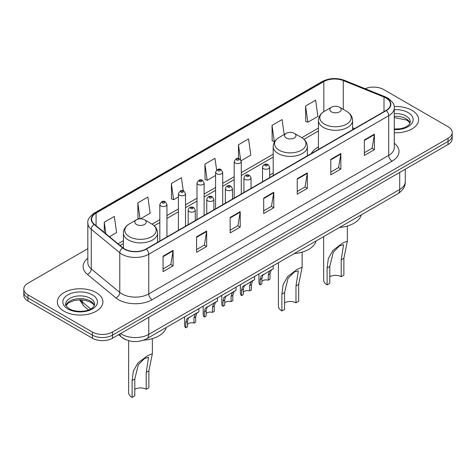 <?xml version="1.0" encoding="UTF-8"?>
<svg xmlns="http://www.w3.org/2000/svg" width="476" height="476" viewBox="0 0 476 476"><rect width="100%" height="100%" fill="white"/><g stroke="black" fill="none" stroke-linecap="round" stroke-linejoin="round"><path stroke-width="0.71" d="M273.194 173.038A25.151 14.518 0 0 0 269.642 175.394M318.42 146.929A25.151 14.518 0 0 0 311.34 153.558M126.182 339.834A14.232 8.217 180 0 1 122.171 337.621L118.631 334.705M87.834 248.656L27.971 283.22A14.232 8.217 0 0 0 23.8 289.033L23.8 295.233A14.232 8.217 0 0 0 27.971 301.04L92.386 338.234A14.232 8.217 0 0 0 112.52 338.234L448.029 144.525A14.232 8.217 0 0 0 452.2 138.718L452.2 135.618A14.232 8.217 0 0 1 448.029 141.426A14.232 8.217 0 0 0 452.2 135.618L452.2 132.518A14.232 8.217 0 0 0 448.029 126.705L383.614 89.518A14.232 8.217 0 0 0 365.134 88.697M23.8 289.033A14.232 8.217 0 0 0 27.971 294.846L92.386 332.034A14.232 8.217 0 0 0 112.52 332.034L112.52 335.134L448.029 141.426L112.52 335.134A14.232 8.217 0 0 1 92.386 335.134A14.232 8.217 0 0 0 112.52 335.134L112.52 338.234M27.971 294.846L27.971 297.94L92.386 335.134L27.971 297.94A14.232 8.217 0 0 1 23.8 292.133A14.232 8.217 0 0 0 27.971 297.94L27.971 301.04M411.966 110.337A22.777 13.149 0 0 0 394.164 106.523A22.777 13.149 0 0 1 411.966 110.337A22.777 13.149 0 0 1 418.636 119.637A22.777 13.149 0 0 0 411.966 110.337M96.247 292.615A22.777 13.149 0 0 0 71.424 289.765A22.777 13.149 0 0 0 57.364 301.915A22.777 13.149 0 0 0 64.034 311.215A22.777 13.149 0 0 0 88.857 314.065A22.777 13.149 0 0 0 102.917 301.915A22.777 13.149 0 0 0 96.247 292.615A22.777 13.149 0 0 0 71.424 289.765A22.777 13.149 0 0 0 57.364 301.915A22.777 13.149 0 0 0 64.034 311.215A22.777 13.149 0 0 0 88.857 314.065A22.777 13.149 0 0 0 102.917 301.915A22.777 13.149 0 0 0 96.247 292.615M386.03 98.038A15.184 8.764 180 0 1 390.475 104.238A15.184 8.764 180 0 1 386.03 110.432L146.072 248.972A15.184 8.764 180 0 1 122.897 247.806L94.379 224.285A15.184 8.764 180 0 1 91.63 219.257A15.184 8.764 180 0 1 96.075 213.064L323.823 81.574A15.184 8.764 180 0 1 343.273 80.587L384.001 97.056A15.184 8.764 180 0 1 386.03 98.038M386.298 97.883A15.565 8.984 0 0 0 384.221 96.878L343.488 80.408A15.565 8.984 0 0 0 323.555 81.42L95.807 212.909A15.565 8.984 0 0 0 94.064 224.416L122.582 247.931A15.565 8.984 0 0 0 146.34 249.126L386.298 110.593A15.565 8.984 0 0 0 386.298 97.883M163.048 256.177L163.048 271.677L173.109 265.864L173.109 250.37L163.048 256.177M163.048 268.928L170.801 264.454L173.074 250.882A3.796 2.19 -120 0 0 173.109 250.37M170.729 264.489L173.109 265.864M196.6 236.81L196.6 252.304L206.661 246.497L206.661 230.997L196.6 236.81M196.6 249.555L204.353 245.08L206.62 231.514A3.796 2.19 -120 0 0 206.661 230.997M204.281 245.122L206.661 246.497M230.152 217.437L230.152 232.937L240.213 227.123L240.213 211.63L230.152 217.437M230.152 230.188L237.899 225.707L240.172 212.141A3.796 2.19 -120 0 0 240.213 211.63M237.833 225.749L240.213 227.123M364.354 139.956L364.354 155.456L374.422 149.642L374.422 134.143L364.354 139.956M364.354 152.701L372.107 148.226L374.38 134.66A3.796 2.19 -120 0 0 374.422 134.143M372.036 148.268L374.422 149.642M330.802 159.329L330.802 174.823L340.87 169.01L340.87 153.516L330.802 159.329M330.802 172.074L338.555 167.6L340.828 154.028A3.796 2.19 -120 0 0 340.87 153.516M338.49 167.635L340.87 169.01M297.25 178.696L297.25 194.196L307.317 188.383L307.317 172.889L297.25 178.696M297.25 191.447L305.003 186.967L307.276 173.401A3.796 2.19 -120 0 0 307.317 172.889M304.938 187.008L307.317 188.383M263.698 198.07L263.698 213.563L273.765 207.756L273.765 192.256L263.698 198.07M263.698 210.814L271.451 206.34L273.724 192.774A3.796 2.19 -120 0 0 273.765 192.256M271.385 206.382L273.765 207.756M394.271 132.756A22.777 13.149 0 0 0 418.636 119.637A22.777 13.149 0 0 1 394.271 132.756M112.52 332.034L448.029 138.332A14.232 8.217 0 0 0 452.2 132.518M140.48 218.841L150.154 213.254L147.881 197.058L137.814 202.871L137.981 218.276M109.474 236.739L116.602 232.621L114.329 216.431L104.262 222.244L104.262 232.443M241.165 160.71L250.804 155.14L248.537 138.95L238.47 144.758L238.47 158.538M284.184 134.524L282.084 119.577L272.022 125.39L272.183 140.795M305.574 106.017L307.847 122.213L317.908 116.4L315.636 100.21L305.574 106.017L305.735 121.422M183.284 190.876L181.433 177.691L171.366 183.504L171.527 198.903M216.634 170.069L214.985 158.318L204.918 164.131L205.079 179.535M204.918 164.131L207.191 180.321L215.586 175.477M207.191 180.321L204.918 179.476M238.47 144.758L240.559 159.644M272.022 125.39L274.295 141.58L274.908 141.229M274.295 141.58L272.022 140.729M307.847 122.213L305.574 121.362M171.366 183.504L173.639 199.694L178.411 196.939M173.639 199.694L171.366 198.843M139.599 218.883L137.814 218.216M137.814 202.871L140.057 218.847M104.262 222.244L105.88 233.775M323.638 236.602L323.638 280.007A11.864 6.848 0 0 0 327.113 284.85L327.113 267.97L328.351 258.504L332.956 250.388L342.333 243.26L347.361 241.13L343.886 258.284L343.886 275.164L341.203 276.717A8.068 4.659 0 0 0 329.797 276.717M341.203 276.717L341.203 259.831L343.565 244.706L339.543 245.878L333.307 252.155L329.797 266.417L329.797 283.303L327.113 284.85M331.474 111.866A5.694 3.284 0 0 0 339.525 111.866A5.694 3.284 0 0 0 339.525 107.219L346.593 111.301A15.69 9.062 0 0 1 346.593 124.111A15.69 9.062 0 0 1 324.406 124.111A15.69 9.062 0 0 1 324.406 111.301C320.538 113.597 318.545 116.644 318.42 120.446A17.082 9.859 0 0 0 323.424 127.419A17.082 9.859 0 0 0 342.036 129.555A17.082 9.859 0 0 0 352.579 120.446C352.454 116.644 350.461 113.597 346.593 111.301L339.525 107.219A5.694 3.284 0 0 0 331.474 107.219A5.694 3.284 0 0 0 331.474 111.866M339.412 227.492A26.097 15.065 0 0 0 361.302 214.855M278.412 262.71L278.412 306.122A11.864 6.848 0 0 0 281.887 310.965L281.887 294.079L283.119 284.618L287.73 276.502L297.107 269.368L302.135 267.244L298.66 284.392L298.66 301.278L295.977 302.825A8.068 4.659 0 0 0 284.571 302.825M295.977 302.825L295.977 285.945L298.339 270.82L294.317 271.992L288.081 278.264L284.571 292.532L284.571 309.412L281.887 310.965M286.249 137.981A5.694 3.284 0 0 0 294.299 137.981A5.694 3.284 0 0 0 294.299 133.334L301.368 137.415A15.69 9.062 0 0 1 301.368 150.226A15.69 9.062 0 0 1 279.18 150.226A15.69 9.062 0 0 1 279.174 137.415C275.312 139.706 273.319 142.758 273.194 146.56A17.082 9.859 0 0 0 278.192 153.534A17.082 9.859 0 0 0 296.81 155.67A17.082 9.859 0 0 0 307.353 146.56C307.228 142.758 305.235 139.706 301.368 137.415L294.299 133.334A5.694 3.284 0 0 0 286.249 133.334A5.694 3.284 0 0 0 286.249 137.981M294.186 253.607A26.097 15.065 0 0 0 316.076 240.969M128.639 340.679L128.639 392.587A11.864 6.848 0 0 0 132.114 397.43L132.114 380.55L133.351 371.084L137.957 362.968L147.334 355.84L152.362 353.71L148.887 370.863L148.887 387.75L146.203 389.297A8.068 4.659 0 0 0 134.797 389.297M146.203 389.297L146.203 372.416L148.566 357.292L144.543 358.464L138.308 364.735L134.797 378.997L134.797 395.883L132.114 397.43M136.475 224.452A5.694 3.284 0 0 0 144.525 224.452A5.694 3.284 0 0 0 144.525 219.799L151.594 223.881A15.69 9.062 0 0 1 151.594 236.697A15.69 9.062 0 0 1 129.407 236.697A15.69 9.062 0 0 1 129.407 223.881C125.539 226.177 123.546 229.23 123.421 233.026A17.082 9.859 0 0 0 128.419 239.999A17.082 9.859 0 0 0 147.036 242.141A17.082 9.859 0 0 0 157.58 233.026C157.455 229.23 155.462 226.177 151.594 223.881L144.525 219.799A5.694 3.284 0 0 0 136.475 219.799A5.694 3.284 0 0 0 136.475 224.452M143.734 340.132A26.097 15.065 0 0 0 166.302 327.44M261.877 281.358A4.742 2.737 180 0 1 268.274 280.191L268.274 274.878L269.44 271.29L270.255 270.529L262.728 275.164L261.877 278.573L261.877 283.886L260.146 284.886A7.116 4.111 180 0 1 258.968 282.625L258.968 273.938M260.146 284.886L260.146 279.573L261.05 276.134L270.826 270.195M273.2 265.721L273.2 268.827L271.118 270.32L270.005 273.878L270.005 279.192L268.274 280.191M262.103 275.235L263.829 274.241L262.103 275.235M243.29 292.085A4.742 2.737 180 0 1 249.692 290.925L249.692 285.612L250.852 282.018L251.667 281.256L244.14 285.897L243.29 289.307L243.29 294.62L241.558 295.62A7.116 4.111 180 0 1 240.38 293.353L240.38 284.672M241.558 295.62L241.558 290.306L242.462 286.861L252.238 280.929M254.612 276.455L254.612 279.561L252.53 281.054L251.417 284.612L251.417 289.926L249.692 290.925M243.516 285.969L245.241 284.969L243.516 285.969M224.702 302.819A4.742 2.737 180 0 1 231.104 301.653L231.104 296.34L232.264 292.752L233.079 291.99L225.553 296.625L224.702 300.041L224.702 305.354L222.97 306.348A7.116 4.111 180 0 1 221.792 304.087L221.792 295.4M222.97 306.348L222.97 301.034L223.875 297.595L233.651 291.657M236.025 287.183L236.025 290.289L233.942 291.782L232.829 295.34L232.829 300.659L231.104 301.653M224.928 296.697L226.653 295.703L224.928 296.697M206.114 313.547A4.742 2.737 180 0 1 212.516 312.387L212.516 307.074L213.676 303.486L214.492 302.718L206.965 307.359L206.114 310.768L206.114 316.082L204.382 317.081A7.116 4.111 180 0 1 203.204 314.815L203.204 306.133M204.382 317.081L204.382 311.768L205.287 308.329L215.063 302.391M217.437 297.916L217.437 301.022L215.354 302.516L214.248 306.074L214.248 311.387L212.516 312.387M206.34 307.431L208.066 306.431L206.34 307.431M187.526 324.281A4.742 2.737 180 0 1 193.928 323.121L193.928 317.807L195.089 314.214L195.91 313.452L188.377 318.087L187.526 321.502L187.526 326.816L185.795 327.815A7.116 4.111 180 0 1 184.617 325.548L184.617 316.867M185.795 327.815L185.795 322.502L186.699 319.057L196.475 313.125M198.849 308.644L198.849 311.75L196.766 313.244L195.66 316.808L195.66 322.121L193.928 323.121M187.752 318.158L189.478 317.165L187.752 318.158M120.636 333.545A18.98 10.96 0 0 0 121.915 334.36A18.98 10.96 0 0 0 148.756 334.36L399.715 189.466A18.98 10.96 0 0 0 405.278 181.719C405.415 186.431 402.904 190.459 397.752 193.809L146.786 338.704A9.49 5.48 60 0 0 148.756 334.36L148.756 317.313M399.715 172.419L399.715 189.466A9.49 5.48 60 0 1 397.752 193.809M119.869 333.991A9.49 6.349 129.5 0 0 121.523 337.079L118.643 334.699M448.029 144.525L448.029 138.332M92.386 338.234L92.386 332.034M80.206 299.803A18.98 10.96 0 0 0 82.199 301.909L82.199 299.88M88.607 309.941L83.937 306.086A9.49 6.349 129.5 0 1 82.199 301.909L90.749 308.954M394.271 143.282A23.723 13.697 180 0 1 392.069 161.185L152.112 299.725A4.742 2.737 60 0 1 148.756 293.912L388.713 155.372A18.98 10.96 0 0 0 394.271 147.625L394.271 107.957A18.98 10.96 180 0 1 388.713 115.704A4.742 2.737 -120 0 0 386.298 110.593M152.112 299.725A23.723 13.697 180 0 1 118.56 299.725A23.723 13.697 180 0 1 115.9 297.899L87.382 274.378A23.723 13.697 180 0 1 87.834 258.307M121.915 293.912A18.98 10.96 0 0 0 148.756 293.912L148.756 254.243A18.98 10.96 180 0 1 119.785 252.78L91.267 229.265A18.98 10.96 180 0 1 87.834 222.976L87.834 262.651A18.98 10.96 0 0 0 91.267 268.934L119.785 292.448A18.98 10.96 0 0 0 121.915 293.912M394.271 107.957C394.901 104.994 392.724 101.686 387.732 98.032L385.233 96.824A4.742 2.219 112 0 0 384.221 96.878M385.233 96.824L344.505 80.361C336.645 77.576 329.184 77.981 322.121 81.569A4.742 2.737 60 0 1 323.555 81.42M95.807 212.909A4.742 2.737 -120 0 0 94.373 213.058C89.452 216.598 87.269 219.906 87.834 222.976M94.064 224.416A4.742 3.171 129.5 0 0 91.267 229.265L91.267 268.934A4.742 3.171 -50.5 0 1 87.382 274.378M344.505 80.361A4.742 2.219 112 0 0 343.488 80.408M122.582 247.931A4.742 3.171 129.5 0 0 119.785 252.78L119.785 292.448A4.742 3.171 -50.5 0 1 115.9 297.899M146.34 249.126A4.742 2.737 60 0 1 148.756 254.243L388.713 115.704L388.713 155.372A4.742 2.737 60 0 0 392.069 161.185M96.075 213.064L96.075 225.689M384.001 97.056L384.001 111.604M343.273 80.587L343.273 109.379M354.62 128.568L352.579 127.746M323.823 81.574L323.823 111.652M318.42 128.086L301.808 137.677M273.194 154.194L241.29 172.615M234.174 176.721L222.703 183.343M215.586 187.455L204.115 194.077M196.999 198.189L185.527 204.805M178.411 208.916L166.939 215.539M159.823 219.65L152.034 224.142M123.421 240.666L118.018 243.783M263.698 198.557L273.724 192.774M297.25 179.19L307.276 173.401M330.802 159.817L340.828 154.028M364.354 140.45L374.38 134.66M230.152 217.931L240.172 212.141M196.6 237.298L206.62 231.514M163.048 256.671L173.074 250.882M410.08 123.153A14.464 8.348 0 0 0 406.087 118.768A14.464 8.348 0 0 0 394.271 116.376M394.271 129.061L400.274 128.74L404.207 127.705L407.64 125.944L409.134 124.629L410.324 121.963A14.464 8.348 0 0 0 406.087 116.055A14.464 8.348 0 0 0 394.271 113.663M394.271 129.585A17.309 9.996 0 0 0 411.532 123.879A17.309 9.996 0 0 0 408.099 112.568A17.309 9.996 0 0 0 394.271 109.682M329.797 266.417L327.113 267.97M343.886 258.284L341.203 259.831M284.571 292.532L281.887 294.079M298.66 284.392L295.977 285.945M134.797 378.997L132.114 380.55M148.887 370.863L146.203 372.416M94.361 305.431A14.464 8.348 0 0 0 90.369 301.046A14.464 8.348 0 0 0 75.851 298.976A14.464 8.348 0 0 0 65.92 305.431M90.369 298.333A14.464 8.348 0 0 0 74.607 296.524A14.464 8.348 0 0 0 65.676 304.241C64.92 304.688 66.134 306.217 69.323 308.841C76.761 313.184 93.29 311.976 94.605 304.241A14.464 8.348 0 0 0 90.369 298.333M67.901 308.978A17.309 9.996 0 0 0 92.38 308.978A17.309 9.996 0 0 0 92.38 294.846A17.309 9.996 0 0 0 67.901 294.846A17.309 9.996 0 0 0 67.901 308.978M263.567 168.623A3.558 2.053 180 0 1 262.526 167.171C263.43 164.25 265.293 163.405 268.107 164.631L269.642 167.171A3.558 2.053 180 0 1 267.447 169.069A3.558 2.053 180 0 1 263.567 168.623M266.923 164.75A1.184 0.684 0 0 0 265.245 164.75A1.184 0.684 0 0 0 265.245 165.719A1.184 0.684 0 0 0 266.923 165.719A1.184 0.684 0 0 0 266.923 164.75M270.255 270.529L271.98 269.529M268.274 274.878L270.005 273.878M260.146 279.573L261.877 278.573M244.979 179.357A3.558 2.053 180 0 1 243.938 177.905C244.848 174.984 246.705 174.139 249.519 175.364L251.054 177.905A3.558 2.053 180 0 1 248.859 179.803A3.558 2.053 180 0 1 244.979 179.357M248.335 175.483A1.184 0.684 0 0 0 246.657 175.483A1.184 0.684 0 0 0 246.657 176.447A1.184 0.684 0 0 0 248.335 176.447A1.184 0.684 0 0 0 248.335 175.483M251.667 281.256L253.393 280.263M249.692 285.612L251.417 284.612M241.558 290.306L243.29 289.307M226.392 190.085A3.558 2.053 180 0 1 225.35 188.633C226.261 185.717 228.117 184.866 230.931 186.098L232.466 188.633A3.558 2.053 180 0 1 230.271 190.531A3.558 2.053 180 0 1 226.392 190.085M229.747 186.211A1.184 0.684 0 0 0 228.069 186.211A1.184 0.684 0 0 0 228.069 187.181A1.184 0.684 0 0 0 229.747 187.181A1.184 0.684 0 0 0 229.747 186.211M233.079 291.99L234.805 290.991M231.104 296.34L232.829 295.34M222.97 301.034L224.702 300.041M207.804 200.818A3.558 2.053 180 0 1 206.762 199.367C207.673 196.445 209.535 195.6 212.344 196.826L213.879 199.367A3.558 2.053 180 0 1 211.683 201.265A3.558 2.053 180 0 1 207.804 200.818M211.16 196.945A1.184 0.684 0 0 0 209.482 196.945A1.184 0.684 0 0 0 209.482 197.915A1.184 0.684 0 0 0 211.16 197.915A1.184 0.684 0 0 0 211.16 196.945M214.492 302.718L216.217 301.724M212.516 307.074L214.248 306.074M204.382 311.768L206.114 310.768M189.216 211.552A3.558 2.053 180 0 1 188.175 210.095C189.085 207.179 190.947 206.328 193.756 207.56L195.291 210.095A3.558 2.053 180 0 1 193.095 211.993A3.558 2.053 180 0 1 189.216 211.552M192.572 207.673A1.184 0.684 0 0 0 190.894 207.673A1.184 0.684 0 0 0 190.894 208.643A1.184 0.684 0 0 0 192.572 208.643A1.184 0.684 0 0 0 192.572 207.673M195.91 313.452L197.629 312.458M193.928 317.807L195.66 316.808M185.795 322.502L187.526 321.502M241.29 194L241.29 161.537A3.558 2.053 180 0 1 239.095 163.435A3.558 2.053 180 0 1 235.215 162.988A3.558 2.053 180 0 1 234.174 161.537L234.174 198.105M236.893 160.079A1.184 0.684 0 0 0 238.571 160.079A1.184 0.684 0 0 0 238.571 159.115A1.184 0.684 0 0 0 236.893 159.115A1.184 0.684 0 0 0 236.893 160.079M222.703 204.728L222.703 172.264A3.558 2.053 180 0 1 220.507 174.162A3.558 2.053 180 0 1 216.628 173.716A3.558 2.053 180 0 1 215.586 172.264L215.586 208.839M218.305 170.813A1.184 0.684 0 0 0 219.983 170.813A1.184 0.684 0 0 0 219.983 169.843A1.184 0.684 0 0 0 218.305 169.843A1.184 0.684 0 0 0 218.305 170.813M204.115 215.461L204.115 182.998A3.558 2.053 180 0 1 201.919 184.896A3.558 2.053 180 0 1 198.04 184.45A3.558 2.053 180 0 1 196.999 182.998L196.999 219.573M199.718 181.546A1.184 0.684 0 0 0 201.396 181.546A1.184 0.684 0 0 0 201.396 180.577A1.184 0.684 0 0 0 199.718 180.577A1.184 0.684 0 0 0 199.718 181.546M185.527 226.195L185.527 193.726A3.558 2.053 180 0 1 183.331 195.624A3.558 2.053 180 0 1 179.452 195.184A3.558 2.053 180 0 1 178.411 193.726L178.411 230.301M181.13 192.274A1.184 0.684 0 0 0 182.808 192.274A1.184 0.684 0 0 0 182.808 191.304A1.184 0.684 0 0 0 181.13 191.304A1.184 0.684 0 0 0 181.13 192.274M166.939 236.923L166.939 204.46A3.558 2.053 180 0 1 164.744 206.358A3.558 2.053 180 0 1 160.864 205.912A3.558 2.053 180 0 1 159.823 204.46L159.823 241.035M162.542 203.008A1.184 0.684 0 0 0 164.22 203.008A1.184 0.684 0 0 0 164.22 202.038A1.184 0.684 0 0 0 162.542 202.038A1.184 0.684 0 0 0 162.542 203.008M146.786 338.704C139.153 342.541 131.513 342.541 123.879 338.704L121.523 337.079M405.278 181.719L405.278 169.212M83.937 306.086L79.48 299.815M322.121 81.569L94.373 213.058M318.42 130.971L303.974 139.313M273.194 157.086L241.29 175.501M234.174 179.613L222.703 186.235M215.586 190.34L204.115 196.963M196.999 201.074L185.527 207.697M178.411 211.808L166.939 218.43M159.823 222.536L154.2 225.785M123.421 243.557L120.083 245.479M410.009 123.32L409.134 122.005L406.677 120.071L394.271 117.572M347.361 241.13L347.361 226.017M352.579 129.746L352.579 120.446M318.42 149.47L318.42 120.446M331.474 107.219L324.406 111.301M302.135 267.244L302.135 252.131M307.353 155.854L307.353 146.56M273.194 175.579L273.194 146.56M286.249 133.334L279.174 137.415M152.362 353.71L152.362 338.597M157.58 242.326L157.58 233.026M123.421 248.21L123.421 233.026M136.475 219.799L129.407 223.881M94.296 305.592L93.421 304.283L90.958 302.349L85.87 300.433L80.129 299.803L74.012 300.529L68.3 303.01L65.991 305.592M262.526 181.737L262.526 167.171M269.642 177.631L269.642 167.171M243.938 192.471L243.938 177.905M251.054 188.359L251.054 177.905M225.35 203.204L225.35 188.633M232.466 199.093L232.466 188.633M206.762 213.932L206.762 199.367M213.879 209.827L213.879 199.367M188.175 224.666L188.175 210.095M195.291 220.555L195.291 210.095M241.29 161.537L239.755 158.996C237.691 157.502 235.828 158.353 234.174 161.537M222.703 172.264L221.167 169.73C219.103 168.236 217.246 169.081 215.586 172.264M204.115 182.998L202.58 180.458C200.515 178.97 198.659 179.815 196.999 182.998M185.527 193.726L183.992 191.191C181.927 189.698 180.071 190.543 178.411 193.726M166.939 204.46L165.404 201.919C163.345 200.432 161.483 201.277 159.823 204.46"/></g></svg>
